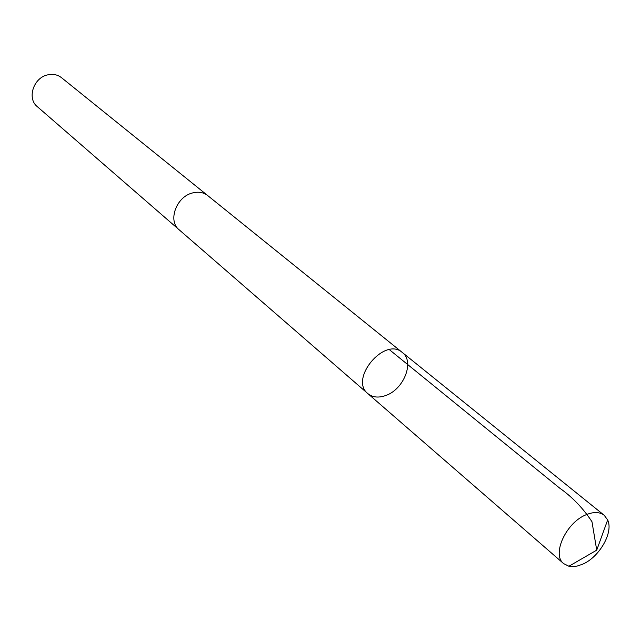 <?xml version="1.0" encoding="UTF-8"?>
<svg xmlns="http://www.w3.org/2000/svg" width="641" height="641" viewBox="0 0 641 641"><rect width="100%" height="100%" fill="white"/><g stroke="black" fill="none" stroke-linecap="round" stroke-linejoin="round"><path stroke-width="0.96" d="M179.392 229.999L179.071 229.726C167.605 220.897 176.275 196.771 192.452 192.973C198.381 191.443 203.453 192.3 207.676 195.545L402.3 352.478C384.656 336.389 348.92 379.095 367.87 393.622C372.477 397.356 378.302 398.037 385.329 395.657C403.678 389.864 414.951 361.556 402.3 352.478C384.656 336.389 348.92 379.095 367.87 393.622L563.703 563.647C551.388 554.609 566.131 522.327 586.347 514.651C593.766 511.67 599.712 511.879 604.191 515.268L607.668 519.939C613.693 532.367 599.263 557.454 582.268 564.344L577.196 566.059L571.5 566.604L568.92 566.243L563.703 563.647M367.87 393.622L179.071 229.718C167.597 220.897 176.275 196.771 192.452 192.965C198.381 191.435 203.453 192.292 207.676 195.537L208.005 195.809M179.071 229.726L37.29 106.638C26.714 98.402 33.524 77.561 47.811 74.845C53.043 73.723 57.61 74.668 61.52 77.689L207.676 195.537M389.359 349.649L559.593 488.049C572.309 497.015 583.102 508.241 591.98 521.734L596.723 550.146L607.668 519.939M402.3 352.478L604.191 515.268M596.723 550.146L568.92 566.243"/></g></svg>
